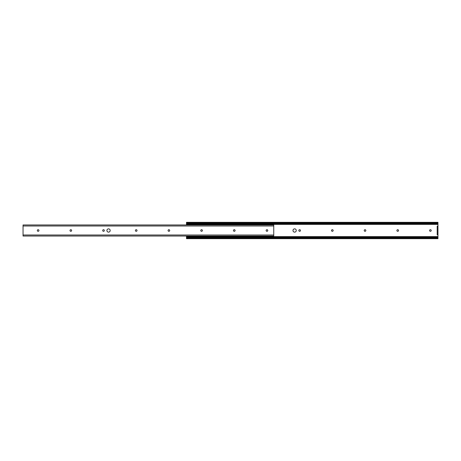 <?xml version="1.0" encoding="UTF-8"?>
<svg xmlns="http://www.w3.org/2000/svg" width="461" height="461" viewBox="0 0 461 461"><rect width="100%" height="100%" fill="white"/><g stroke="black" fill="none" stroke-linecap="round" stroke-linejoin="round"><path stroke-width="0.69" d="M292.989 230.5A1.637 1.637 0 0 0 294.619 232.137A1.637 1.637 0 0 0 296.256 230.5A1.637 1.637 0 0 0 294.619 228.863A1.637 1.637 0 0 0 292.989 230.5M298.832 230.5A0.818 0.818 0 0 0 299.65 231.318A0.818 0.818 0 0 0 300.468 230.5A0.818 0.818 0 0 0 299.65 229.682A0.818 0.818 0 0 0 298.832 230.5M331.522 230.5A0.818 0.818 0 0 0 332.341 231.318A0.818 0.818 0 0 0 333.159 230.5A0.818 0.818 0 0 0 332.341 229.682A0.818 0.818 0 0 0 331.522 230.5M364.213 230.5A0.818 0.818 0 0 0 365.026 231.318A0.818 0.818 0 0 0 365.844 230.5A0.818 0.818 0 0 0 365.026 229.682A0.818 0.818 0 0 0 364.213 230.5M396.898 230.5A0.818 0.818 0 0 0 397.716 231.318A0.818 0.818 0 0 0 398.535 230.5A0.818 0.818 0 0 0 397.716 229.682A0.818 0.818 0 0 0 396.898 230.5M429.589 230.5A0.818 0.818 0 0 0 430.407 231.318A0.818 0.818 0 0 0 431.225 230.5A0.818 0.818 0 0 0 430.407 229.682A0.818 0.818 0 0 0 429.589 230.5M186.498 238.285L437.95 238.285L437.95 238.671L186.498 238.671L186.498 236.608L437.95 236.608L437.95 222.329L186.498 222.329L186.498 222.715L437.95 222.715M186.498 224.968L186.498 224.392L437.95 224.392M186.498 236.608L186.498 236.032M437.95 238.285L437.95 236.608M186.498 237.801L437.95 237.801M186.498 237.225L437.95 237.225M186.498 224.392L186.498 223.775L437.95 223.775M186.498 223.775L186.498 223.199L437.95 223.199M186.498 223.199L186.498 222.715M437.95 226.224L437.195 226.224L437.195 234.776L437.95 234.776M106.912 230.5A1.637 1.637 0 0 1 108.542 228.863A1.637 1.637 0 0 1 110.179 230.5A1.637 1.637 0 0 1 108.542 232.137A1.637 1.637 0 0 1 106.912 230.5M37.318 230.5A0.818 0.818 0 0 1 38.136 229.682A0.818 0.818 0 0 1 38.954 230.5A0.818 0.818 0 0 1 38.136 231.318A0.818 0.818 0 0 1 37.318 230.5M70.009 230.5A0.818 0.818 0 0 1 70.827 229.682A0.818 0.818 0 0 1 71.645 230.5A0.818 0.818 0 0 1 70.827 231.318A0.818 0.818 0 0 1 70.009 230.5M102.699 230.5A0.818 0.818 0 0 1 103.518 229.682A0.818 0.818 0 0 1 104.33 230.5A0.818 0.818 0 0 1 103.518 231.318A0.818 0.818 0 0 1 102.699 230.5M135.39 230.5A0.818 0.818 0 0 1 136.202 229.682A0.818 0.818 0 0 1 137.021 230.5A0.818 0.818 0 0 1 136.202 231.318A0.818 0.818 0 0 1 135.39 230.5M168.075 230.5A0.818 0.818 0 0 1 168.893 229.682A0.818 0.818 0 0 1 169.711 230.5A0.818 0.818 0 0 1 168.893 231.318A0.818 0.818 0 0 1 168.075 230.5M200.766 230.5A0.818 0.818 0 0 1 201.584 229.682A0.818 0.818 0 0 1 202.402 230.5A0.818 0.818 0 0 1 201.584 231.318A0.818 0.818 0 0 1 200.766 230.5M233.456 230.5A0.818 0.818 0 0 1 234.274 229.682A0.818 0.818 0 0 1 235.087 230.5A0.818 0.818 0 0 1 234.274 231.318A0.818 0.818 0 0 1 233.456 230.5M266.141 230.5A0.818 0.818 0 0 1 266.959 229.682A0.818 0.818 0 0 1 267.778 230.5A0.818 0.818 0 0 1 266.959 231.318A0.818 0.818 0 0 1 266.141 230.5M273.748 235.001L273.748 224.968L23.05 224.968L23.05 236.032L273.748 236.032L273.748 235.001L23.05 235.001M273.748 225.999L23.05 225.999"/></g></svg>
